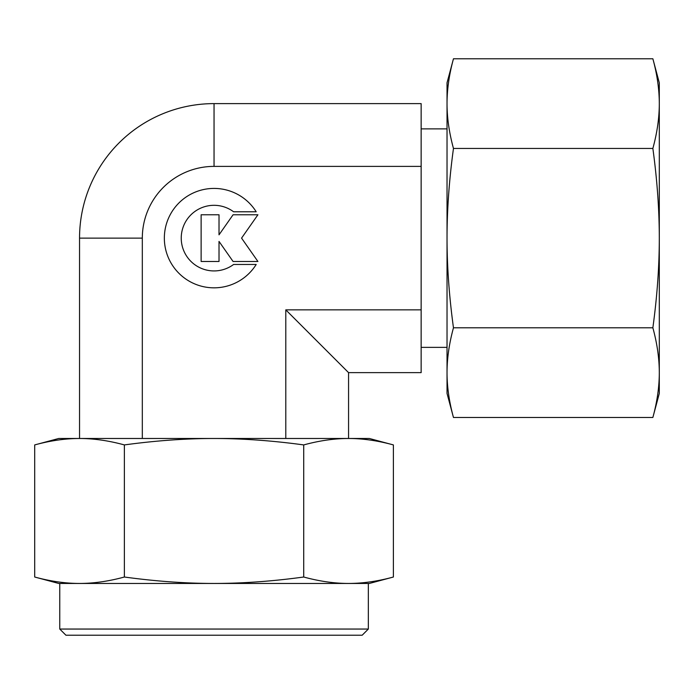 <?xml version="1.0" encoding="UTF-8"?>
<svg xmlns="http://www.w3.org/2000/svg" width="694" height="694" viewBox="0 0 694 694"><rect width="100%" height="100%" fill="white"/><g stroke="black" fill="none" stroke-linecap="round" stroke-linejoin="round"><path stroke-width="1.04" d="M369.373 583.454L393.394 577.018C377.77 581.294 362.823 583.437 348.562 583.454L369.373 583.454M59.762 629.05L59.762 583.454L79.541 583.454C65.271 583.437 50.324 581.294 34.7 577.018L58.73 583.454L368.332 583.454L368.332 629.05L362.164 635.227L65.939 635.227L59.762 629.05L368.332 629.05M393.394 444.923L369.373 438.487L348.562 438.487C362.823 438.504 377.77 440.647 393.394 444.923L393.394 577.018M79.541 438.487L58.73 438.487L34.7 444.923C50.324 440.647 65.271 438.504 79.541 438.487L348.562 438.487L348.562 372.635L421.145 372.635L421.145 103.614L214.047 103.614A134.515 134.515 0 0 0 79.541 238.12L79.541 438.487C93.803 438.504 108.75 440.647 124.373 444.923C155.63 440.647 185.515 438.504 214.047 438.487C242.579 438.504 272.473 440.647 303.72 444.923C319.353 440.647 334.291 438.504 348.562 438.487M447.031 128.884L421.145 128.884M421.145 347.364L447.031 347.364M256.199 264.466A49.699 49.699 0 0 1 171.904 264.466A49.699 49.699 0 0 1 187.71 195.977A49.699 49.699 0 0 1 256.199 211.783L233.6 211.783A32.8 32.8 0 0 0 187.71 257.674A32.8 32.8 0 0 0 233.6 264.466L256.199 264.466M219.018 261.482L201.13 261.482L201.13 214.767L219.018 214.767L219.018 234.824L233.071 214.767L257.916 214.767L241.564 238.12L257.916 261.482L233.071 261.482L219.018 241.417L219.018 261.482M421.145 166.387L214.047 166.387A71.742 71.742 0 0 0 142.313 238.12L142.313 438.487M421.145 309.862L285.789 309.862L348.562 372.635M285.789 309.862L285.789 438.487M348.562 583.454C334.291 583.437 319.353 581.294 303.72 577.018C272.473 581.294 242.579 583.437 214.047 583.454C185.515 583.437 155.63 581.294 124.373 577.018C108.75 581.294 93.803 583.437 79.541 583.454M303.72 444.923L303.72 577.018M124.373 444.923L124.373 577.018M34.7 444.923L34.7 577.018M652.863 148.447C657.14 179.703 659.283 209.597 659.3 238.12L659.3 82.803L652.863 58.773C657.14 74.397 659.283 89.344 659.3 103.614C659.283 117.876 657.14 132.823 652.863 148.447L453.468 148.447C449.191 132.823 447.04 117.876 447.031 103.614C447.04 89.344 449.191 74.397 453.468 58.773L447.031 82.803L447.031 238.12C447.04 209.597 449.191 179.703 453.468 148.447M652.863 417.476L659.3 393.446L659.3 372.635C659.283 386.896 657.14 401.843 652.863 417.476L453.468 417.476C449.191 401.843 447.04 386.896 447.031 372.635C447.04 358.373 449.191 343.426 453.468 327.794C449.191 296.546 447.04 266.652 447.031 238.12L447.031 393.446L453.468 417.476M652.863 327.794C657.14 343.426 659.283 358.373 659.3 372.635L659.3 238.12C659.283 266.652 657.14 296.546 652.863 327.794L453.468 327.794M652.863 58.773L453.468 58.773M79.541 238.12L142.313 238.12M214.047 166.387L214.047 103.614"/></g></svg>
